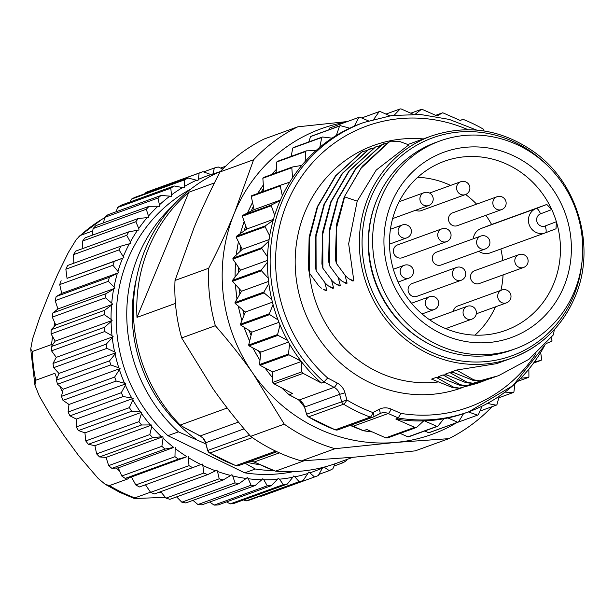 <?xml version="1.0" encoding="UTF-8"?>
<svg xmlns="http://www.w3.org/2000/svg" width="614" height="614" viewBox="0 0 614 614"><rect width="100%" height="100%" fill="white"/><g stroke="black" fill="none" stroke-linecap="round" stroke-linejoin="round"><path stroke-width="0.92" d="M227.211 407.995L180.194 425.057A157.123 148.289 -109.9 0 1 145.326 249.146A157.123 148.289 70.1 0 1 220.533 171.36M185.789 428.457L180.194 425.057M185.505 428.303L200.248 435.932L203.533 438.603L200.248 435.932L238.447 422.071M347.324 121.557L297.721 126.829L264.058 139.04A173.378 163.631 70.1 0 0 219.958 171.966C209.827 191.752 201.215 210.241 194.124 227.433L175.021 280.452A173.378 163.631 70.1 0 0 181.675 337.923L212.766 388.37C223.665 403.981 236.275 419.984 250.596 436.37L284.259 424.151A173.378 163.631 70.1 0 0 308.727 438.626A173.378 163.631 70.1 0 0 335.021 448.696L395.316 442.456L448.872 438.649L415.21 450.868L354.915 457.115L301.351 460.914L335.021 448.696M250.596 436.37A173.378 163.631 -109.9 0 0 275.064 450.837A173.378 163.631 70.1 0 0 301.351 460.914M181.675 337.923L215.345 325.704C229.667 342.09 242.269 358.092 253.168 373.703L284.259 424.151M175.021 280.452L208.683 268.234C218.814 248.447 227.426 229.958 234.517 212.766L253.62 159.747L219.958 171.966M297.721 126.829A173.378 163.631 70.1 0 0 253.62 159.747M345.421 122.247A162.541 153.408 70.1 0 0 234.517 212.766A162.541 153.408 -109.9 0 0 253.168 373.703A162.541 153.408 -109.9 0 0 316.133 427.659A162.541 153.408 -109.9 0 0 395.316 442.456A162.541 153.408 -109.9 0 0 456.494 422.793M492.083 406.675A173.378 163.631 -109.9 0 1 448.872 438.649M215.345 325.704A173.378 163.631 -109.9 0 1 208.683 268.234M119.047 249.898L65.859 269.201A162.541 153.408 -109.9 0 1 67.64 265.463L120.835 246.16A162.541 153.408 70.1 0 0 119.047 249.898L123.936 257.719L67.041 278.365L65.859 269.201M288.918 394.61L289.11 394.771A153.868 145.226 -109.9 0 1 281.949 388.002M363.25 430.644L366.865 429.531L385.745 437.859L414.703 427.352L395.823 419.024L398.517 418.05L388.225 413.506L353.211 426.216A2.164 0.53 113.8 0 1 353.081 426.216A2.164 0.53 113.8 0 1 352.996 426.124M379.797 413.659A10.837 10.231 -109.9 0 1 380.826 413.222L373.527 416.898A4.336 4.336 0 0 1 373.02 417.121L338.007 429.823A4.336 4.091 -109.9 0 1 335.282 429.808L370.296 417.098A160.377 151.359 -109.9 0 1 343.579 404.181A4.336 0.929 -58.8 0 0 346.895 399.983A156.04 147.268 70.1 0 0 372.882 412.554A4.336 1.42 62.7 0 1 373.527 416.898A4.336 1.42 62.7 0 1 373.466 416.921A4.336 4.091 -109.9 0 1 370.296 417.098A4.336 1.121 -69.7 0 0 372.882 412.554L379.114 409.346A4.336 1.42 62.7 0 1 379.751 413.69A4.336 1.42 62.7 0 1 379.698 413.713L373.573 416.868M379.114 409.346A15.173 14.322 70.1 0 1 391.057 409.062L400.865 413.391L398.202 418.034M544.933 344.968A153.868 145.226 -109.9 0 1 468.881 411.741L466.187 412.715A153.868 145.226 -109.9 0 1 463.555 413.644A153.868 145.226 -109.9 0 1 447.921 417.95A153.868 145.226 -109.9 0 1 443.93 418.733A153.868 145.226 -109.9 0 1 424.481 420.866A153.868 145.226 -109.9 0 1 423.721 420.889A153.868 145.226 -109.9 0 1 395.823 419.024M468.045 129.692A149.54 141.136 70.1 0 0 286.968 203.364A149.54 141.136 70.1 0 0 327.676 377.994L323.854 382.077M327.676 377.994L337.201 383.013A15.173 14.322 70.1 0 1 344.961 392.822L346.895 399.983L306.57 414.204L304.644 407.09M476.648 130.076L449.271 119.415L420.605 114.503L391.77 115.532L363.902 122.455A153.868 145.226 -109.9 0 0 281.826 202.021A153.868 145.226 -109.9 0 0 324.123 382.069L321.429 383.044L303.101 373.381L274.151 383.888A160.377 151.359 -109.9 0 1 272.839 382.376L272.601 372.314A153.868 145.226 -109.9 0 1 272.109 371.685L260.021 365.307L288.979 354.8L301.067 361.17A153.868 145.226 70.1 0 0 301.551 361.807A153.868 145.226 70.1 0 0 321.429 383.044M324.123 382.069L334.108 387.334L299.095 400.044L289.11 394.771L292.479 393.551L274.151 383.888M249.038 345.859L277.996 335.351L287.459 340.348A153.868 145.226 70.1 0 0 289.578 344.086L288.473 354.032L259.522 364.539L260.62 354.593A153.868 145.226 -109.9 0 1 258.509 350.855L249.038 345.859A160.377 151.359 -109.9 0 1 248.647 345.03L251.065 335.39A153.868 145.226 -109.9 0 1 249.069 330.386L240.696 325.098L269.653 314.591A160.377 151.359 -109.9 0 1 269.369 313.716L273.061 304.575A153.868 145.226 70.1 0 0 278.027 319.879L269.653 314.591M240.696 325.098A160.377 151.359 -109.9 0 1 240.412 324.223L244.111 315.082A153.868 145.226 -109.9 0 1 242.791 309.863L235.154 303.431L264.112 292.924A160.377 151.359 -109.9 0 1 263.943 292.026L268.84 283.553A153.868 145.226 70.1 0 0 271.741 299.356L264.112 292.924M235.154 303.431A160.377 151.359 -109.9 0 1 234.993 302.533L239.89 294.06A153.868 145.226 -109.9 0 1 239.268 288.726L232.529 281.289L261.48 270.782A160.377 151.359 -109.9 0 1 261.441 269.861L267.443 262.232A153.868 145.226 70.1 0 0 268.226 278.219L261.48 270.782M232.529 281.289A160.377 151.359 -109.9 0 1 232.483 280.368L238.485 272.739A153.868 145.226 -109.9 0 1 238.585 267.397L232.867 259.085L261.817 248.578A160.377 151.359 -109.9 0 1 261.894 247.672L268.886 241.026A153.868 145.226 70.1 0 0 267.535 256.89L261.817 248.578M232.867 259.085A160.377 151.359 -109.9 0 1 232.944 258.179L239.936 251.533A153.868 145.226 -109.9 0 1 240.742 246.283L236.16 237.265L265.11 226.758A160.377 151.359 -109.9 0 1 265.309 225.875L273.153 220.349A153.868 145.226 70.1 0 0 269.692 235.776L265.11 226.758M236.16 237.265A160.377 151.359 -109.9 0 1 236.352 236.382L244.195 230.856A153.868 145.226 -109.9 0 1 245.7 225.806L242.338 216.251L271.296 205.744A160.377 151.359 -109.9 0 1 271.611 204.899L280.153 200.601A153.868 145.226 70.1 0 0 279.132 202.996A153.868 145.226 70.1 0 0 274.658 215.299L271.296 205.744M385.745 437.859A160.377 151.359 70.1 0 0 387.664 437.912L416.614 427.405A160.377 151.359 -109.9 0 1 414.703 427.352M416.614 427.405L423.721 420.889M436.938 426.362A160.377 151.359 -109.9 0 0 437.797 426.246L408.847 436.754A160.377 151.359 -109.9 0 1 407.98 436.869L436.938 426.362L424.481 420.866M407.98 436.869L400.113 433.392M437.797 426.246L443.93 418.733M457.676 422.255A160.377 151.359 -109.9 0 0 458.512 422.018L429.562 432.525A160.377 151.359 -109.9 0 1 428.726 432.763L457.676 422.255L447.921 417.95M428.726 432.763L424.719 430.997M458.512 422.018L463.555 413.644M482.005 406.192L478.352 414.788A160.377 151.359 -109.9 0 1 477.562 415.148L448.55 425.632M477.562 415.148L468.359 411.933M479.925 411.081L496.204 405.179L487.37 403.444M499.213 396.253L496.933 404.71A160.377 151.359 -109.9 0 1 496.204 405.179M498.806 397.78L513.235 392.538L504.977 392.131M514.931 383.865L513.903 391.962A160.377 151.359 -109.9 0 1 513.235 392.538M517.594 381.378L528.339 377.48L520.787 378.216M528.339 377.48A160.377 151.359 70.1 0 0 528.915 376.812L528.861 369.229M533.704 363.012L541.203 360.288L534.464 361.976M541.203 360.288A160.377 151.359 70.1 0 0 541.678 359.543L540.704 352.597M551.188 337.731L551.963 340.494A160.377 151.359 70.1 0 1 551.587 341.307L546.283 343.502M484.108 130.974L483.448 129.193A160.377 151.359 70.1 0 0 463.079 119.339L460.216 120.459L443.392 113.037A160.377 151.359 70.1 0 0 442.533 112.83L437.091 115.954L422.294 109.422A160.377 151.359 70.1 0 0 421.419 109.338L415.217 114.242M413.038 114.196L401.026 108.893A160.377 151.359 70.1 0 0 400.151 108.939L394.242 115.209M460.116 120.413L463.079 119.339M435.664 115.325L442.533 112.83M410.781 113.199L421.419 109.338M385.96 114.089L400.151 108.939M361.7 117.972L379.153 111.641A160.377 151.359 70.1 0 1 380.005 111.464L389.859 115.816M379.153 111.641L373.772 119.293M363.902 122.455L361.209 123.437A153.868 145.226 70.1 0 0 354.37 126.123L358.829 117.381A160.377 151.359 70.1 0 1 358.99 117.328A160.377 151.359 70.1 0 1 359.643 117.09L368.469 120.889M358.829 117.381L329.871 127.889L328.904 129.792M354.37 126.123A153.868 145.226 70.1 0 0 349.734 128.196A153.868 145.226 70.1 0 0 336.342 135.41L339.565 126.062A160.377 151.359 -109.9 0 1 340.333 125.647L349.734 128.196M308.758 141.949L310.615 136.569A160.377 151.359 -109.9 0 1 311.382 136.154L340.333 125.647M310.615 136.569L339.565 126.062M336.342 135.41A153.868 145.226 70.1 0 0 332.051 138.15A153.868 145.226 70.1 0 0 319.825 147.276L321.751 137.498A160.377 151.359 -109.9 0 1 322.45 136.976L332.051 138.15M291.143 156.378L292.801 148.005A160.377 151.359 -109.9 0 1 293.5 147.483L322.45 136.976M292.801 148.005L321.751 137.498M319.825 147.276A153.868 145.226 70.1 0 0 315.957 150.63A153.868 145.226 70.1 0 0 305.127 161.497L305.726 151.481A160.377 151.359 -109.9 0 1 306.348 150.86L315.957 150.63M276.116 172.902L276.776 161.989A160.377 151.359 -109.9 0 1 277.39 161.367L306.348 150.86M276.776 161.989L305.726 151.481M305.127 161.497A153.868 145.226 70.1 0 0 301.766 165.396A153.868 145.226 70.1 0 0 292.548 177.791L291.803 167.729A160.377 151.359 -109.9 0 1 292.325 167.023L301.766 165.396M263.813 191.276L262.846 178.237A160.377 151.359 -109.9 0 1 263.375 177.53L292.325 167.023M262.846 178.237L291.803 167.729M292.548 177.791A153.868 145.226 70.1 0 0 289.754 182.158A153.868 145.226 70.1 0 0 282.317 195.843L280.245 185.935A160.377 151.359 -109.9 0 1 280.675 185.152L289.754 182.158M280.36 200.118L254.066 209.666L251.295 196.442A160.377 151.359 -109.9 0 1 251.717 195.659L280.675 185.152M251.295 196.442L280.245 185.935M282.317 195.843A153.868 145.226 70.1 0 0 280.153 200.601M242.338 216.251A160.377 151.359 -109.9 0 1 242.653 215.407L254.066 209.666M242.653 215.407L271.611 204.899M273.437 219.351L246.828 229.007L245.7 225.806M274.658 215.299A153.868 145.226 70.1 0 0 273.153 220.349M236.352 236.382L265.309 225.875M244.195 230.856L246.828 229.007M269.093 239.575L242.277 249.307L240.742 246.283M269.692 235.776A153.868 145.226 70.1 0 0 268.886 241.026M232.944 258.179L261.894 247.672M239.936 251.533L242.277 249.307M267.451 260.405L240.496 270.183L238.585 267.397M267.535 256.89A153.868 145.226 70.1 0 0 267.443 262.232M232.483 280.368L261.441 269.861M238.485 272.739L240.496 270.183M268.571 281.412L241.525 291.22L239.268 288.726M268.226 278.219A153.868 145.226 70.1 0 0 268.84 283.553M234.993 302.533L263.943 292.026M239.89 294.06L241.525 291.22M272.432 302.188L245.347 312.012L242.791 309.863M271.741 299.356A153.868 145.226 70.1 0 0 273.061 304.575M240.412 324.223L269.369 313.716M244.111 315.082L245.347 312.012M278.971 322.319L251.878 332.159L249.069 330.386M278.027 319.879A153.868 145.226 70.1 0 0 280.015 324.883A153.868 145.226 70.1 0 0 287.459 340.348M248.647 345.03L277.597 334.523L280.015 324.883M251.065 335.39L251.878 332.159M277.996 335.351A160.377 151.359 -109.9 0 1 277.597 334.523M288.45 342.113L260.896 352.114L258.509 350.855M260.62 354.593L260.896 352.114M289.578 344.086A153.868 145.226 70.1 0 0 301.067 361.17M288.473 354.032A160.377 151.359 70.1 0 0 288.979 354.8M301.32 361.508L272.593 371.93L272.109 371.685M272.601 372.314L272.593 371.93M272.839 382.376L301.789 371.869L301.551 361.807M301.789 371.869A160.377 151.359 70.1 0 0 303.101 373.381M259.522 364.539A160.377 151.359 70.1 0 0 260.021 365.307M253.367 206.35A153.868 145.226 70.1 0 0 251.203 211.109M263.59 188.298A153.868 145.226 70.1 0 0 261.034 192.282M276.177 172.004A153.868 145.226 70.1 0 0 275.026 173.302M135.84 221.723L138.749 228.485A157.123 148.289 -109.9 0 1 147.122 217.64L138.334 218.484L85.146 237.787A162.541 153.408 -109.9 0 0 82.644 241.026L135.84 221.723A162.541 153.408 70.1 0 1 138.334 218.484M82.207 248.754L82.644 241.026M137.567 230.196A157.123 148.289 70.1 0 0 130.36 241.939L126.722 235.323A162.541 153.408 -109.9 0 1 128.871 231.816L139.002 229.989L138.749 228.485M336.326 263.329L345.49 275.809L348.276 278.403L352.881 281.066L353.817 280.728L348.668 243.735L357.202 201.139L344.638 196.871L336.234 229.122L336.326 263.329L335.374 258.908L336.48 224.601L344.201 197.033L362.245 166.302L388.409 142.387L390.642 141.289M352.881 281.066L348.276 278.403M329.603 265.762L338.751 278.249L341.545 280.844L346.142 283.514L347.079 283.177L344.976 275.126M346.142 283.514L341.545 280.844M332.013 280.698L334.814 283.284L339.412 285.955L340.348 285.617L338.23 277.551M339.412 285.955L334.814 283.284M325.282 283.146L328.076 285.733L332.681 288.403L333.617 288.058L331.506 280.015M332.681 288.403L328.076 285.733M326.886 290.506L323.593 289.309L325.95 290.844L326.886 290.506L324.775 282.455M325.95 290.844L323.601 289.309M440.192 377.441L436.278 377.403L431.565 379.107M574.896 297.022A118.111 111.472 -109.9 0 1 511.899 358.092L496.557 363.657L456.478 370.065L451.766 371.777M453.654 372.56L449.747 372.514L445.035 374.225M446.923 375L443.009 374.954L438.296 376.666M478.083 383.121L459.103 388.301L452.541 387.572L453.631 387.181L459.533 388.148L481.445 381.847M436.431 377.48L453.623 387.188M452.541 387.58L431.742 379.183M136.991 317.377L188.828 192.228A157.123 148.289 70.1 0 0 148.695 247.926A157.123 148.289 70.1 0 0 136.991 317.377L175.45 303.423M214.424 182.941L188.828 192.228M117.926 271.373L118.609 272.739L117.328 273.399A157.123 148.289 -109.9 0 0 114.027 287.037L114.833 288.327L113.628 289.125A157.123 148.289 -109.9 0 0 111.725 303.101L112.654 304.298L104.403 310.4L51.208 329.71L55.759 324.944L52.282 317.131A162.541 153.408 -109.9 0 1 52.85 312.963L57.939 308.972L55.176 300.63A162.541 153.408 -109.9 0 1 56.158 296.554L61.715 293.392L59.719 284.589L112.907 265.286A162.541 153.408 -109.9 0 1 114.304 261.364L122.593 258.225A157.123 148.289 70.1 0 0 117.926 271.373L112.907 265.286M111.541 305.227A157.123 148.289 -109.9 0 0 111.057 319.387L112.093 320.485L55.199 341.131L51.062 333.932A162.541 153.408 -109.9 0 1 51.208 329.71M51.062 333.932L104.257 314.629A162.541 153.408 70.1 0 1 104.403 310.4M112.093 320.485L111.088 321.536A157.123 148.289 -109.9 0 0 112.017 335.728L113.16 336.702L106.191 344.162L53.004 363.465L56.265 357.356L51.538 350.84A162.541 153.408 -109.9 0 1 51.261 346.603L55.199 341.131M112.27 337.861A157.123 148.289 -109.9 0 0 114.611 351.929L115.839 352.781L58.944 373.435L53.702 367.663A162.541 153.408 -109.9 0 1 53.004 363.465M53.702 367.663L106.89 348.361A162.541 153.408 70.1 0 1 106.191 344.162M117.328 273.399L109.353 277.252L56.158 296.554M55.176 300.63L108.371 281.319A162.541 153.408 70.1 0 1 109.353 277.252M515.369 348.76L511.332 350.226A110.528 104.319 -109.9 0 1 432.463 345.705A110.528 104.319 -109.9 0 1 376.965 199.581A110.528 104.319 -109.9 0 1 435.917 142.433L439.962 140.967A110.528 104.319 70.1 0 0 381.002 198.115A110.528 104.319 -109.9 0 0 402.07 318.144A110.528 104.319 -109.9 0 0 515.369 348.76A110.528 104.319 -109.9 0 0 574.32 291.612A110.528 104.319 70.1 0 0 518.83 145.487A110.528 104.319 70.1 0 0 439.962 140.967M115.839 352.781L115.071 354.04A157.123 148.289 -109.9 0 0 118.794 367.824L120.098 368.546L114.649 377.05L61.461 396.352L63.204 389.192L57.524 384.226A162.541 153.408 -109.9 0 1 56.411 380.112L58.944 373.435M119.461 369.881A157.123 148.289 -109.9 0 0 124.535 383.236L125.901 383.811L69.006 404.457L62.973 400.343A162.541 153.408 -109.9 0 1 61.461 396.352M62.973 400.343L116.169 381.041A162.541 153.408 70.1 0 1 114.649 377.05M391.433 203.157A98.608 93.067 -109.9 0 1 514.386 156.202A98.608 93.067 -109.9 0 1 563.898 286.569A98.608 93.067 -109.9 0 1 440.936 333.525A98.608 93.067 -109.9 0 1 391.433 203.157M441.474 326.709A89.936 84.885 70.1 0 0 505.652 330.386A89.936 84.885 70.1 0 0 553.621 283.883A89.936 84.885 70.1 0 0 556.368 221.715A89.936 84.885 70.1 0 0 551.756 209.558A89.936 84.885 70.1 0 0 508.469 164.974A89.936 84.885 70.1 0 0 444.29 161.298A89.936 84.885 70.1 0 0 396.314 207.801A89.936 84.885 70.1 0 0 441.474 326.709M115.071 354.04L109.607 360.809L56.411 380.112M57.524 384.226L110.72 364.923A162.541 153.408 70.1 0 1 109.607 360.809M556.031 228.769L556.368 221.715L545.117 226.013A6.501 2.149 69.1 0 1 545.416 232.821L556.031 228.769M546.798 204.454L536.168 208.514A6.501 2.149 -110.9 0 1 540.497 213.856L551.756 209.558L546.798 204.454L491.591 224.494A89.936 84.885 70.1 0 0 485.874 215.314M473.294 238.792A13.001 12.272 -109.9 0 1 474.2 235.208A13.001 12.272 70.1 0 1 480.954 228.554L491.591 224.494M490.187 252.861A13.001 12.272 -109.9 0 1 490.01 252.93A13.001 12.272 -109.9 0 1 478.866 251.295M476.617 204.147A89.936 84.885 70.1 0 0 465.619 194.492M450.576 185.428A89.936 84.885 70.1 0 0 417.712 177.308M474.998 335.144A89.936 84.885 70.1 0 0 495.437 306.862M500.94 290.338A89.936 84.885 70.1 0 0 503.089 274.903M502.751 260.505A89.936 84.885 70.1 0 0 500.863 248.992M397.573 244.909A6.823 6.439 70.1 0 0 393.927 248.44A6.823 6.439 70.1 0 0 395.232 255.854A6.823 6.439 70.1 0 0 402.224 257.742L446.562 241.647A6.823 6.439 -109.9 0 1 441.696 241.371A6.823 6.439 -109.9 0 1 438.266 232.345A6.823 6.439 -109.9 0 1 441.911 228.815L397.573 244.909M412.232 283.507A6.823 6.439 70.1 0 0 408.586 287.037A6.823 6.439 70.1 0 0 409.891 294.451A6.823 6.439 70.1 0 0 416.883 296.339L461.221 280.253A6.823 6.439 -109.9 0 1 454.23 278.357A6.823 6.439 -109.9 0 1 452.925 270.943A6.823 6.439 -109.9 0 1 456.57 267.42L412.232 283.507M436.216 264.726A6.823 6.439 70.1 0 0 441.082 265.002L485.421 248.908A6.823 6.439 -109.9 0 1 478.429 247.02A6.823 6.439 -109.9 0 1 477.124 239.606A6.823 6.439 -109.9 0 1 480.77 236.075L436.431 252.17A6.823 6.439 70.1 0 0 432.786 255.7A6.823 6.439 70.1 0 0 436.216 264.726M452.441 225.399A6.823 6.439 70.1 0 0 457.307 225.676L501.646 209.589A6.823 6.439 -109.9 0 1 496.78 209.313A6.823 6.439 -109.9 0 1 493.349 200.287A6.823 6.439 -109.9 0 1 496.987 196.756L452.648 212.843A6.823 6.439 70.1 0 0 449.011 216.374A6.823 6.439 70.1 0 0 452.441 225.399M415.801 210.195A6.823 6.439 70.1 0 0 421.05 210.671L465.389 194.577A6.823 6.439 -109.9 0 1 460.515 194.3A6.823 6.439 -109.9 0 1 457.085 185.274A6.823 6.439 -109.9 0 1 460.73 181.744L429.57 193.049M476.287 313.815L506.504 302.848A6.823 6.439 -109.9 0 1 499.504 300.952A6.823 6.439 -109.9 0 1 498.207 293.538A6.823 6.439 -109.9 0 1 501.845 290.008L457.507 306.102A6.823 6.439 70.1 0 0 453.869 309.633A6.823 6.439 70.1 0 0 453.416 311.321M474.415 283.261A6.823 6.439 70.1 0 0 479.288 283.545L523.619 267.451A6.823 6.439 -109.9 0 1 518.753 267.174A6.823 6.439 -109.9 0 1 515.323 258.149A6.823 6.439 -109.9 0 1 518.968 254.618L474.63 270.705A6.823 6.439 70.1 0 0 470.984 274.235A6.823 6.439 70.1 0 0 474.415 283.261M111.088 321.536L104.449 327.3L51.261 346.603M51.538 350.84L104.733 331.537A162.541 153.408 70.1 0 1 104.449 327.3M114.304 261.364L67.041 278.365M59.719 284.589A162.541 153.408 -109.9 0 1 61.108 280.667M113.628 289.125L106.038 293.661L52.85 312.963M52.282 317.131L105.47 297.828A162.541 153.408 70.1 0 1 106.038 293.661M130.36 241.939L130.759 243.413L120.835 246.16M141.634 413.706A157.123 148.289 -109.9 0 0 150.353 424.926L151.804 425.034L151.75 426.546A157.123 148.289 -109.9 0 0 161.513 436.792L162.956 436.746L163.055 438.266L161.866 446.317L108.67 465.619L106.061 457.399L99.529 456.946A162.541 153.408 -109.9 0 1 96.621 453.884L94.909 445.687L88.362 444.298L141.55 424.988A162.541 153.408 -109.9 0 1 138.948 421.641L141.834 412.217L84.939 432.862L78.477 430.544A162.541 153.408 -109.9 0 1 76.213 426.945L76.274 419.07L69.981 415.839A162.541 153.408 -109.9 0 1 68.085 412.025L69.006 404.457M163.055 438.266A157.123 148.289 -109.9 0 0 173.747 447.429L118.287 467.868L111.863 468.352A162.541 153.408 -109.9 0 1 108.67 465.619M111.863 468.352L165.051 449.049A162.541 153.408 70.1 0 1 161.866 446.317M293.362 471.636A151.704 143.177 -109.9 0 1 244.74 472.849L167.891 435.679L178.451 431.849L205.805 443.876M245.139 463.263L255.301 469.019A151.704 143.177 70.1 0 0 273.974 470.6M255.301 469.019L244.74 472.849M175.182 447.222L174.975 456.709L121.779 476.011L118.287 467.868M175.427 448.727A157.123 148.289 -109.9 0 0 186.94 456.701L131.442 476.986L125.218 478.398A162.541 153.408 -109.9 0 1 121.779 476.011M125.218 478.398L178.413 459.088A162.541 153.408 70.1 0 1 174.975 456.709M125.901 383.811L125.402 385.216A157.123 148.289 -109.9 0 0 131.764 398.002L133.169 398.425L132.816 399.883L129.408 407.635L76.213 426.945M78.477 430.544L131.665 411.242A162.541 153.408 70.1 0 1 129.408 407.635M122.593 258.225L123.936 257.719M151.75 426.546L149.808 434.582L96.621 453.884M99.529 456.946L152.725 437.644A162.541 153.408 70.1 0 1 149.808 434.582M129.362 243.773A157.123 148.289 70.1 0 0 123.391 256.284M178.451 431.849A151.704 143.177 -109.9 0 1 138.288 255.716A151.704 143.177 -109.9 0 1 172.91 205.621M136.515 278.165A147.368 139.086 70.1 0 0 196.204 439.294M167.891 435.679A151.704 143.177 70.1 0 1 127.727 259.545A151.704 143.177 -109.9 0 1 190.816 189.074M125.402 385.216L121.273 392.722L68.085 412.025M69.981 415.839L123.176 396.537A162.541 153.408 70.1 0 1 121.273 392.722M128.871 231.816L75.683 251.118A162.541 153.408 -109.9 0 0 73.526 254.626L126.722 235.323M451.942 371.854L472.742 380.243L479.296 380.972L498.284 375.791M473.824 379.859L456.632 370.15M553.513 334.73L528.9 359.32L498.514 375.707L479.734 380.818L473.816 379.851L472.742 380.25M553.452 334.661L554.335 329.588M445.211 374.294L466.011 382.691L472.565 383.42L491.545 378.232M494.915 376.965L473.003 383.259L467.085 382.299L449.893 372.591M438.473 376.735L459.28 385.132L465.834 385.861L484.814 380.68M488.184 379.406L466.272 385.699L460.346 384.74L443.162 375.039M321.345 288.173L318.543 285.587L309.402 273.092M367.318 150.315L361.907 152.003L335.889 175.75L317.707 206.649L309.272 239.092L309.395 273.1L308.435 268.686L309.141 236.996L317.269 206.803L335.444 175.926L361.469 152.165L363.703 151.067M325.29 283.138L316.218 270.782L315.174 266.238L315.872 234.548L324 204.362L342.175 173.478L368.208 149.716L370.442 148.626M374.049 147.874L368.646 149.555L342.62 173.309L324.438 204.201L316.01 236.651L316.126 270.659M330.332 286.868L333.617 288.058M332.021 280.69L322.864 268.218L321.905 263.797L322.603 232.123L330.739 201.922L348.898 171.053L374.939 147.276L377.173 146.178M380.78 145.434L375.377 147.114L349.335 170.892L331.176 201.76L322.741 234.187L322.864 268.218M337.063 284.42L340.348 285.617M387.511 142.985L382.108 144.674L356.089 168.42L337.907 199.32L329.472 231.762L329.595 265.77L328.636 261.357L329.342 229.667L337.47 199.473L355.636 168.597L381.67 144.827L383.903 143.737M343.794 281.979L347.079 283.177M350.533 279.531L353.817 280.728M344.201 197.033L360.917 168.389L388.839 142.225L390.911 141.189L399.369 141.373L408.817 144.873L376.221 170.07L357.202 201.139M73.826 263.222L73.526 254.626M255.063 462.403L254.165 462.012L279.385 452.856M304.13 460.769L275.509 471.153L255.508 462.603M275.509 471.153A157.123 148.289 70.1 0 0 336.334 463.301L352.897 457.292M268.579 468.497L272.002 469.879M205.513 442.855L207.716 450.499L205.736 442.755L203.265 438.619M250.903 461.175L254.165 462.012L268.97 468.666M253.736 461.828L250.811 461.206M275.717 451.152L235.937 465.589A160.377 151.359 70.1 0 1 209.919 453.009A4.336 0.929 121.1 0 1 209.643 453.009L235.676 465.604A4.336 1.121 110.5 0 1 235.492 465.42M235.937 465.589A4.336 1.121 110.5 0 1 235.676 465.604A4.336 4.336 0 0 0 238.669 465.612A4.336 4.091 -109.9 0 1 235.937 465.589M259.906 464.668A147.368 139.086 -109.9 0 1 247.434 462.434M141.834 412.217L140.399 411.948A157.123 148.289 -109.9 0 1 132.816 399.883M188.337 456.34L189.005 465.65L135.809 484.96L131.442 476.986M322.611 467.5L322.419 468.037A157.123 148.289 -109.9 0 1 309.817 472.849L308.52 472.135L307.875 473.471A157.123 148.289 -109.9 0 1 294.82 476.863L293.584 476.004L292.817 477.262A157.123 148.289 -109.9 0 1 279.439 479.189L278.296 478.214L277.398 479.373A157.123 148.289 -109.9 0 1 263.851 479.818L262.807 478.72L261.802 479.772A157.123 148.289 -109.9 0 1 248.225 478.736L247.296 477.538L246.183 478.467A157.123 148.289 -109.9 0 1 232.729 475.957L231.923 474.66L230.718 475.466A157.123 148.289 -109.9 0 1 217.54 471.506L216.865 470.14L215.583 470.8A157.123 148.289 -109.9 0 1 202.827 465.435L202.282 464.007L200.931 464.522A157.123 148.289 -109.9 0 1 188.736 457.814M324.077 467.124L329.288 470.631L318.927 474.384M324.99 466.878A157.123 148.289 -109.9 0 1 324.284 467.208M210.97 174.576L202.889 171.667A162.541 153.408 70.1 0 0 199.128 173.102L198.368 179.388A157.123 148.289 -109.9 0 1 210.97 174.576L212.275 175.289L212.912 173.954A157.123 148.289 -109.9 0 1 218.139 172.434M198.368 179.388L197.869 180.792L196.511 180.217A157.123 148.289 -109.9 0 0 184.507 186.395L184.154 187.853L174.153 185.965L120.966 205.268A162.541 153.408 70.1 0 0 117.604 207.501L116.161 211.746M117.604 207.501L170.792 188.199L171.475 194.914A157.123 148.289 -109.9 0 1 182.749 187.431M171.475 194.914L171.275 196.411L169.84 196.142A157.123 148.289 -109.9 0 0 159.425 204.846L159.371 206.358L157.921 206.243A157.123 148.289 -109.9 0 0 148.473 216.074L148.573 217.594L147.122 217.64M118.609 272.739L61.715 293.392M114.027 287.037L108.371 281.319M114.833 288.327L57.939 308.972M111.725 303.101L105.47 297.828M112.654 304.298L55.759 324.944M111.057 319.387L104.257 314.629M112.017 335.728L104.733 331.537M113.16 336.702L56.265 357.356M114.611 351.929L106.89 348.361M118.794 367.824L110.72 364.923M120.098 368.546L63.204 389.192M124.535 383.236L116.169 381.041M131.764 398.002L123.176 396.537M133.169 398.425L76.274 419.07M140.399 411.948L131.665 411.242M138.948 421.641L85.76 440.944L84.939 432.862M150.353 424.926L141.55 424.988M151.804 425.034L94.909 445.687M161.513 436.792L152.725 437.644M162.956 436.746L106.061 457.399M173.747 447.429L165.051 449.049M186.94 456.701L178.413 459.088M200.931 464.522L192.65 467.653A162.541 153.408 -109.9 0 1 189.005 465.65M192.65 467.653L139.455 486.956A162.541 153.408 70.1 0 1 135.809 484.96M202.827 465.435L203.802 473.049L150.607 492.351L145.388 484.653M215.583 470.8L207.609 474.653A162.541 153.408 -109.9 0 1 203.802 473.049M207.609 474.653L154.413 493.955A162.541 153.408 -109.9 0 1 150.607 492.351M217.54 471.506L219.198 478.813L166.003 498.123L160.691 491.676M230.718 475.466L223.128 479.994A162.541 153.408 -109.9 0 1 219.198 478.813M223.128 479.994L169.932 499.305A162.541 153.408 -109.9 0 1 166.003 498.123M232.729 475.957L235.024 482.888L181.828 502.191L176.579 496.887M246.183 478.467L239.038 483.64A162.541 153.408 -109.9 0 1 235.024 482.888M239.038 483.64L185.842 502.943A162.541 153.408 -109.9 0 1 181.828 502.191M248.225 478.736L251.111 485.229L197.923 504.531L192.965 500.356M261.802 479.772L255.163 485.536A162.541 153.408 -109.9 0 1 251.111 485.229M255.163 485.536L201.968 504.838A162.541 153.408 -109.9 0 1 197.923 504.531M263.851 479.818L267.282 485.797L214.094 505.107L209.696 502.037M277.398 479.373L271.327 485.666A162.541 153.408 -109.9 0 1 267.282 485.797M271.327 485.666L218.131 504.969A162.541 153.408 -109.9 0 1 214.094 505.107M279.439 479.189L283.361 484.607L230.166 503.91L226.635 501.884M292.817 477.262L287.352 484.032A162.541 153.408 -109.9 0 1 283.361 484.607M287.352 484.032L234.164 503.334A162.541 153.408 -109.9 0 1 230.166 503.91M294.82 476.863L299.171 481.652L245.976 500.955L243.658 499.888M307.875 473.471L303.063 480.639A162.541 153.408 -109.9 0 1 299.171 481.652M303.063 480.639L249.875 499.942A162.541 153.408 -109.9 0 1 245.976 500.955M309.817 472.849L314.529 476.978L261.341 496.281L260.651 496.035M322.419 468.037L318.29 475.543A162.541 153.408 -109.9 0 1 314.529 476.978M335.091 463.747L332.865 468.781A162.541 153.408 -109.9 0 1 329.288 470.631M341.115 461.567L343.264 462.68L334.093 466.011M346.971 459.441L346.626 460.446A162.541 153.408 -109.9 0 1 343.264 462.68M220.572 168.059L225.622 166.233M222.744 169.065L218.254 166.993A162.541 153.408 70.1 0 0 214.355 168.006L203.579 171.912M148.473 216.074L146.301 209.244A162.541 153.408 -109.9 0 1 149.118 206.312L95.93 225.614A162.541 153.408 70.1 0 0 93.105 228.554L92.108 235.262M104.802 217.333L157.998 198.03A162.541 153.408 70.1 0 1 161.106 195.436L107.91 214.739A162.541 153.408 70.1 0 0 104.802 217.333L103.459 222.882M131.365 199.166L184.553 179.864A162.541 153.408 70.1 0 1 188.137 178.014L134.942 197.324A162.541 153.408 70.1 0 0 131.365 199.166L130.137 201.945M202.889 171.667L149.693 190.969A162.541 153.408 70.1 0 0 145.932 192.412L145.295 193.563M85.76 440.944A162.541 153.408 70.1 0 0 88.362 444.298M199.128 173.102L145.932 192.412M146.301 209.244L93.105 228.554M161.106 195.436L169.84 196.142M159.425 204.846L157.998 198.03M174.153 185.965A162.541 153.408 70.1 0 0 170.792 188.199M188.137 178.014L196.511 180.217M184.507 186.395L184.553 179.864M149.118 206.312L157.921 206.243M212.912 173.954L214.355 168.006M56.91 378.777L54.884 373.304L35.696 380.266A154.958 146.247 -109.9 0 1 32.365 351.492L30.7 349.059L32.649 338.667L39.473 318.267L48.084 296.478L57.67 274.32L68.323 252.538L76.343 239.414L80.442 235.415A154.958 146.247 -109.9 0 1 102.523 218.929L104.595 218.177M32.365 351.492L51.553 344.531L52.489 336.441M92.745 230.948L80.442 235.415M59.988 386.39L62.49 392.1M68.231 403.935L68.906 405.232M57.831 308.65L57.701 309.157M54.723 322.634L53.963 326.825M165.366 497.355L134.397 498.514L134.842 497.885A154.958 146.247 -109.9 0 1 121.887 492.359A154.958 146.247 -109.9 0 1 109.438 485.597L105.232 484.316L98.171 478.444L78.692 455.711L64.24 435.955L50.778 415.839L39.288 396.007L34.921 385.101L30.7 349.059M150.507 492.205L134.842 497.885M35.696 380.266L34.921 385.101M78.922 236.451L102.523 218.929M159.064 492.267L161.72 492.927M105.577 457.361L106.291 458.121M116.223 468.029L119.699 471.184M127.628 477.853L128.625 478.636L109.438 485.597M198.944 435.249L182.934 426.799M297.974 399.522A147.368 139.086 70.1 0 0 302.004 402.431M337.201 383.013A4.336 0.99 117.8 0 1 334.108 387.334A10.837 10.231 -109.9 0 1 339.649 394.341L304.636 407.051A10.837 10.231 -109.9 0 0 299.095 400.044A2.164 0.499 117.8 0 1 298.957 400.044A2.164 0.499 117.8 0 1 298.88 399.929M372.353 431.949A153.868 145.226 -109.9 0 1 363.503 430.752L353.211 426.216A10.837 10.231 -109.9 0 0 350.195 425.402M338.007 429.823L335.152 429.808A2.164 0.56 -69.7 0 0 335.282 429.808A160.377 151.359 -109.9 0 1 308.566 416.883A4.336 4.091 -109.9 0 1 306.57 414.204L308.428 416.883A2.164 0.468 -58.8 0 0 308.566 416.883L343.579 404.181A4.336 4.091 -109.9 0 1 341.584 401.502L339.649 394.341L344.961 392.822M400.865 413.391A149.54 141.136 70.1 0 0 535.953 353.633M423.345 138.925A128.948 121.702 70.1 0 0 304.966 212.068A128.948 121.702 70.1 0 0 329.634 352.206A128.948 121.702 70.1 0 0 461.974 387.733M391.057 409.062A4.336 1.059 113.8 0 1 388.225 413.506A10.837 10.231 -109.9 0 0 380.826 413.222M545.217 344.661L513.051 385.554L468.881 411.741A153.868 145.226 -109.9 0 1 398.517 418.05M308.358 416.752A2.164 0.468 -58.8 0 0 308.428 416.883L335.152 429.808M306.586 414.25L304.521 407.097L298.957 400.044L288.979 394.779L281.657 387.848M272.731 377.879A153.868 145.226 -109.9 0 1 265.11 367.993M259.991 360.326A153.868 145.226 -109.9 0 1 252.945 347.915M249.637 341.062A153.868 145.226 -109.9 0 1 244.126 327.262M241.931 320.47A153.868 145.226 -109.9 0 1 238.332 306.11M237.05 298.964A153.868 145.226 -109.9 0 1 235.461 284.52M235.147 276.991A153.868 145.226 -109.9 0 1 235.515 262.938M236.275 255.01A153.868 145.226 -109.9 0 1 238.462 241.801M240.442 233.504A153.868 145.226 -109.9 0 1 244.195 221.516M431.312 136.032C467.761 123.936 502.26 129.416 534.809 152.479C578.495 183.924 596.332 248.048 575.003 296.93C562.194 326.541 541.157 346.925 511.899 358.092A118.111 111.472 -109.9 0 1 427.613 353.257A118.111 111.472 -109.9 0 1 368.316 197.109A118.111 111.472 -109.9 0 1 431.312 136.032L407.903 144.528M438.457 381.931A118.111 111.472 -109.9 0 1 309.433 273.138M459.533 388.148L459.103 388.301M547.189 165.281A115.946 109.43 70.1 0 0 370.879 197.777A115.946 109.43 70.1 0 0 429.094 351.07A115.946 109.43 70.1 0 0 573.676 295.856A115.946 109.43 70.1 0 0 582.049 261.334M377.019 199.458A109.445 103.29 70.1 0 0 376.566 200.525A109.445 103.29 70.1 0 0 429.562 344.254M545.416 232.821A6.501 2.149 69.1 0 1 545.401 232.829A13.001 12.272 70.1 0 1 545.224 232.89L556.046 228.761M480.954 228.554L536.168 208.514A13.001 12.272 70.1 0 0 535.009 209.036A13.001 12.272 70.1 0 0 529.414 215.169A13.001 12.272 70.1 0 0 531.893 229.291A13.001 12.272 70.1 0 0 545.224 232.89L490.01 252.93M540.497 213.856A6.501 6.14 70.1 0 0 537.204 222.437A6.501 6.14 70.1 0 0 545.117 226.013M392.638 218.599L428.718 205.506A6.823 6.439 -109.9 0 1 421.718 203.618A6.823 6.439 -109.9 0 1 420.421 196.204A6.823 6.439 -109.9 0 1 424.059 192.673L399.108 201.73M389.499 244.142L406.89 237.825A6.823 6.439 -109.9 0 1 402.024 237.549A6.823 6.439 -109.9 0 1 398.593 228.523A6.823 6.439 -109.9 0 1 402.231 224.993L390.435 229.275M398.148 282.033L408.993 278.096A6.823 6.439 -109.9 0 1 404.119 277.82A6.823 6.439 -109.9 0 1 400.689 268.794A6.823 6.439 -109.9 0 1 404.334 265.263L393.351 269.247M429.478 296.731A6.823 6.823 0 0 1 438.626 303.5A6.823 6.823 0 0 1 434.136 309.563A6.823 6.439 -109.9 0 1 429.263 309.287A6.823 6.439 -109.9 0 1 425.84 300.261A6.823 6.439 -109.9 0 1 429.478 296.731L411.534 303.247M445.733 328.628L471.874 319.142A6.823 6.439 -109.9 0 1 467.001 318.866A6.823 6.439 -109.9 0 1 463.578 309.84A6.823 6.439 -109.9 0 1 467.216 306.309L429.777 319.894M479.734 380.818L479.296 380.972M467.093 382.299L466.011 382.691M473.003 383.259L472.565 383.42M460.362 384.74L459.272 385.132M466.272 385.699L465.834 385.861M361.907 152.003L361.469 152.165M368.646 149.555L368.208 149.716M375.377 147.114L374.939 147.276M382.108 144.674L381.67 144.827M388.839 142.225L388.409 142.387M203.533 438.603A10.837 10.231 -109.9 0 1 205.736 442.755L244.103 428.833M249.629 435.265L207.939 450.4A4.336 4.091 -109.9 0 0 209.919 453.009L252.362 437.605M247.572 212.935A153.868 145.226 -109.9 0 1 252.554 202.466M257.673 193.502A153.868 145.226 -109.9 0 1 263.345 185.006M271.657 174.522A153.868 145.226 -109.9 0 1 276.331 169.426M290.407 156.647A153.868 145.226 -109.9 0 1 291.22 156.01L290.376 156.654M363.396 430.767L372.414 431.98M363.358 430.752L350.141 425.418M358.99 117.328L330.033 127.835M446.562 241.647A6.823 6.823 0 0 0 447.207 229.091A6.823 6.823 0 0 0 441.911 228.815M461.221 280.253A6.823 6.823 0 0 0 463.831 269.116A6.823 6.823 0 0 0 456.57 267.42M485.421 248.908A6.823 6.823 0 0 0 488.03 237.779A6.823 6.823 0 0 0 480.77 236.075M501.646 209.589A6.823 6.823 0 0 0 502.29 197.025A6.823 6.823 0 0 0 496.987 196.756M465.389 194.577A6.823 6.823 0 0 0 466.034 182.013A6.823 6.823 0 0 0 460.73 181.744M428.718 205.506A6.823 6.823 0 0 0 431.32 194.369A6.823 6.823 0 0 0 424.059 192.673M406.89 237.825A6.823 6.823 0 0 0 409.5 226.696A6.823 6.823 0 0 0 402.231 224.993M408.993 278.096A6.823 6.823 0 0 0 409.63 265.532A6.823 6.823 0 0 0 404.334 265.263M471.874 319.142A6.823 6.823 0 0 0 472.519 306.578A6.823 6.823 0 0 0 467.216 306.309M506.504 302.848A6.823 6.823 0 0 0 509.106 291.711A6.823 6.823 0 0 0 501.845 290.008M523.619 267.451A6.823 6.823 0 0 0 524.264 254.887A6.823 6.823 0 0 0 518.968 254.618M363.979 150.96L363.45 151.151M370.71 148.519L370.188 148.711M377.449 146.078L376.919 146.27M384.18 143.63L383.65 143.822M390.911 141.189L390.389 141.381M198.667 435.249L199.964 435.932M276.929 451.727L238.669 465.612M207.716 450.499A4.336 4.336 0 0 0 209.643 453.009M134.397 498.514L119.837 492.39L105.232 484.316M434.136 309.563L422.071 313.946M247.48 212.974L252.538 202.382M257.604 193.525L263.345 184.944M271.603 174.545L276.331 169.395M244.157 221.408L240.343 233.573M238.401 241.678L236.167 255.117M235.423 262.807L235.039 277.121M235.339 284.389L236.958 299.125M238.186 305.987L241.855 320.654M243.958 327.155L249.591 341.254M252.753 347.816L259.968 360.51M264.887 367.87L272.739 378.047"/></g></svg>
